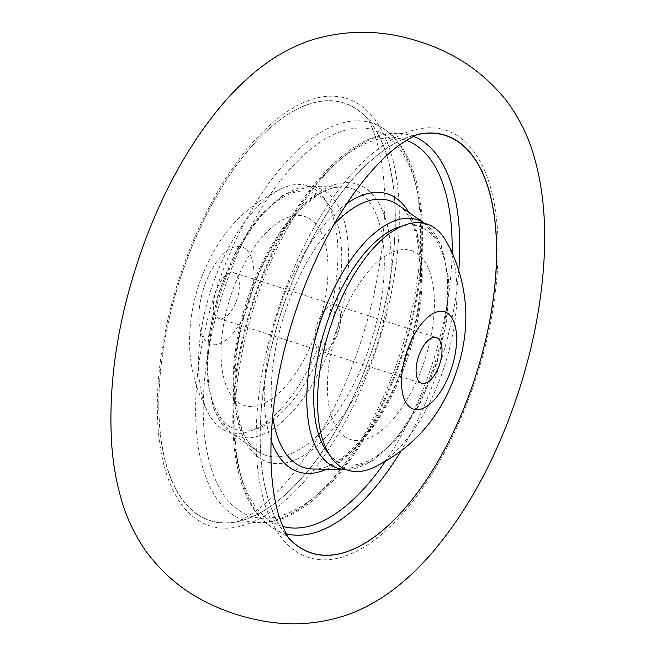 <?xml version="1.0" encoding="UTF-8"?>
<svg xmlns="http://www.w3.org/2000/svg" width="656" height="656" viewBox="0 0 656 656"><rect width="100%" height="100%" fill="white"/><g stroke="black" fill="none" stroke-linecap="round" stroke-linejoin="round"><path stroke-width="0.49" stroke-dasharray="3.28 2.46" d="M419.594 134.004A219.342 102.311 107.8 0 0 419.512 134.021A219.342 102.311 107.8 0 0 290.272 286.549A219.342 102.311 107.8 0 0 289.755 539.24A219.342 102.311 107.8 0 0 289.813 539.306L289.755 539.24M189.01 254.118A219.342 102.311 -72.2 0 1 365.679 116.784A219.342 102.311 -72.2 0 1 365.162 369.476A219.342 102.311 -72.2 0 1 235.93 522.004A219.342 102.311 -72.2 0 1 189.01 254.118M418.257 134.398A219.211 102.254 107.8 0 0 280.998 313.051A219.211 102.254 107.8 0 0 288.96 538.207M457.749 135.94A224.418 104.681 107.8 0 0 287 284.819A224.418 104.681 107.8 0 0 296.479 551.712A224.418 104.681 107.8 0 0 467.228 402.841A224.418 104.681 107.8 0 0 457.749 135.94M345.261 436.97A99.236 46.289 -72.2 0 1 341.071 318.947A99.236 46.289 -72.2 0 1 416.568 253.118A99.236 46.289 -72.2 0 1 420.767 371.14A99.236 46.289 -72.2 0 1 345.261 436.97M198.292 514.853A219.211 102.254 107.8 0 0 235.053 522.02A219.211 102.254 107.8 0 0 374.437 342.973A219.211 102.254 107.8 0 0 364.982 116.26A219.211 102.254 107.8 0 0 355.814 108.724A219.211 102.254 107.8 0 0 189.026 254.143A219.211 102.254 107.8 0 0 198.292 514.853M197.686 520.077A224.418 104.681 107.8 0 0 368.434 371.206A224.418 104.681 107.8 0 0 358.955 104.312A224.418 104.681 107.8 0 0 188.206 253.183A224.418 104.681 107.8 0 0 197.686 520.077M238.866 402.899A99.236 46.289 -72.2 0 1 234.676 284.884A99.236 46.289 -72.2 0 1 310.173 219.055A99.236 46.289 -72.2 0 1 314.372 337.069A99.236 46.289 -72.2 0 1 238.866 402.899M337.569 333.83A24.059 11.218 107.8 0 0 335.052 305.097A24.059 11.218 107.8 0 0 317.865 322.194A24.059 11.218 107.8 0 0 320.382 350.919A24.059 11.218 107.8 0 0 337.569 333.83M236.242 301.383A24.059 11.218 107.8 0 0 233.725 272.65A24.059 11.218 107.8 0 0 216.537 289.747A24.059 11.218 107.8 0 0 219.055 318.48A24.059 11.218 107.8 0 0 236.242 301.383M205.451 283.195A51.119 23.846 107.8 0 0 208.493 343.211A51.119 23.846 107.8 0 0 247.328 307.935A51.119 23.846 107.8 0 0 244.286 247.919A51.119 23.846 107.8 0 0 205.451 283.195M215.225 277.66A129.306 60.311 107.8 0 0 210.018 416.093A129.306 60.311 107.8 0 0 321.145 340.234A129.306 60.311 107.8 0 0 283.072 187.944A129.306 60.311 107.8 0 0 215.225 277.66M338.931 308.796A24.059 11.218 -72.2 0 1 336.528 336.397A24.059 11.218 -72.2 0 1 320.382 350.919A24.059 11.218 -72.2 0 1 316.504 347.229A24.059 11.218 -72.2 0 1 318.906 319.628A24.059 11.218 -72.2 0 1 335.052 305.097A24.059 11.218 -72.2 0 1 338.931 308.796M445.416 239.932A129.306 60.311 -72.2 0 1 447.54 243.778A129.306 60.311 -72.2 0 1 443.53 369.016A129.306 60.311 -72.2 0 1 372.362 468.072M329.214 454.444A124.681 58.163 107.8 0 0 336.118 460.545A124.681 58.163 107.8 0 0 430.984 377.831A124.681 58.163 107.8 0 0 425.711 229.543A124.681 58.163 107.8 0 0 402.374 225.967M334.109 224.295A140.146 65.37 107.8 0 0 272.675 416.142M313.117 469.024A140.146 65.37 107.8 0 0 408.934 354.019A140.146 65.37 107.8 0 0 397.749 204.746C422.382 219.055 429.155 287.894 407.204 353.076C387.311 419.176 341.604 471.713 313.117 469.024M408.877 212.454A145.952 68.085 -72.2 0 1 407.753 353.641A145.952 68.085 -72.2 0 1 326.663 469.22M458.864 269.69A208.698 97.342 -72.2 0 1 400.595 451.664M286.196 533.771A208.698 97.342 -72.2 0 1 277.193 530.401A208.698 97.342 -72.2 0 1 272.322 527.604A208.698 97.342 -72.2 0 1 256.439 298.972A208.698 97.342 -72.2 0 1 404.145 133.914A208.698 97.342 -72.2 0 1 413.436 136.407M406.326 140.343A202.737 94.562 107.8 0 0 257.603 290.034A202.737 94.562 107.8 0 0 270.075 520.675A202.737 94.562 107.8 0 0 282.695 526.44M385.08 461.783A202.737 94.562 107.8 0 0 452.115 252.437M271.043 440.422A145.952 68.085 -72.2 0 1 346.876 203.59M424.629 223.36A130.495 60.869 -72.2 0 1 424.703 223.409A130.495 60.869 -72.2 0 1 435.125 362.407A130.495 60.869 -72.2 0 1 345.909 469.499A130.495 60.869 -72.2 0 1 345.819 469.491L371.747 461.529L397.028 438.913L419.594 404.695L436.97 362.989L447.048 318.955L448.556 277.996L441.111 244.901L424.637 223.36M229.723 426.474A124.681 58.163 107.8 0 0 324.589 343.76A124.681 58.163 107.8 0 0 319.316 195.48A124.681 58.163 107.8 0 0 224.45 278.193A124.681 58.163 107.8 0 0 229.723 426.474M325.171 191.298A130.495 60.869 -72.2 0 1 330.681 346.499A130.495 60.869 -72.2 0 1 231.396 433.067A130.495 60.869 -72.2 0 1 230.732 432.616A130.495 60.869 -72.2 0 1 220.309 293.617A130.495 60.869 -72.2 0 1 309.525 186.525A130.495 60.869 -72.2 0 1 325.171 191.298M258.407 451.754A140.146 65.37 107.8 0 0 365.031 358.791A140.146 65.37 107.8 0 0 359.111 192.118A140.146 65.37 107.8 0 0 342.317 186.993A140.146 65.37 107.8 0 0 246.5 302.006A140.146 65.37 107.8 0 0 257.693 451.279A140.146 65.37 107.8 0 0 258.407 451.754M260.079 458.347A145.952 68.085 -72.2 0 1 253.913 284.761A145.952 68.085 -72.2 0 1 364.957 187.944A145.952 68.085 -72.2 0 1 371.124 361.522A145.952 68.085 -72.2 0 1 260.079 458.347M233.151 515.058A208.698 97.342 -72.2 0 1 222.236 272.363A208.698 97.342 -72.2 0 1 378.25 125.616A208.698 97.342 -72.2 0 1 383.12 128.42A208.698 97.342 -72.2 0 1 399.004 357.053A208.698 97.342 -72.2 0 1 251.289 522.11A208.698 97.342 -72.2 0 1 233.151 515.058M385.359 135.341A202.737 94.562 107.8 0 0 231.109 269.829A202.737 94.562 107.8 0 0 239.678 510.942A202.737 94.562 107.8 0 0 393.928 376.454A202.737 94.562 107.8 0 0 385.359 135.341M365.679 116.784L365.597 116.694C373.043 122.844 388.286 168.994 384.227 219.678C381.784 267.96 370.886 317.438 351.509 368.114C334.56 411.271 314.404 447.367 291.059 476.404C278.948 491.213 267.451 502.611 256.562 510.598C245.836 517.855 238.923 521.668 235.807 522.028L235.93 522.004M290.452 539.765L282.9 533.672L271.846 527.334C227.46 499.757 220.916 399.332 252.306 303.482C283.712 203.524 351.149 124.14 404.145 133.914L420.381 133.996M342.317 186.993C313.83 184.311 268.132 236.841 248.23 302.949C226.279 368.131 233.052 436.962 257.693 451.279L230.732 432.616L214.323 411.123L206.878 378.028L208.387 337.069L218.473 293.027L235.84 251.33L258.407 217.103L283.695 194.496L309.525 186.525L342.317 186.993M235.053 522.02L251.289 522.11C304.294 531.885 371.731 452.492 403.128 352.543C434.518 256.685 427.974 156.267 383.588 128.691L372.534 122.344L364.982 116.26M233.725 272.65L436.379 337.545M210.018 416.093C194.66 389.213 187.944 361.128 189.879 331.829C190.912 313.355 194.709 295.38 201.277 277.914C216.16 241.039 237.103 209.526 283.072 187.944M219.055 318.48L421.71 383.366"/><path stroke-width="0.98" d="M419.627 133.996C416.199 134.529 409.295 138.326 398.922 145.386C387.926 153.447 376.306 164.984 364.072 180.006C340.841 208.985 320.792 244.959 303.925 287.902C279.62 352.444 268.747 412.739 271.289 468.802C272.486 488.392 275.241 504.743 279.554 517.863C284.073 530.073 287.5 537.223 289.837 539.322A219.342 102.311 107.8 0 0 466.424 401.898A219.342 102.311 107.8 0 0 419.594 134.004M288.96 538.207A219.211 102.254 107.8 0 0 290.452 539.765A219.211 102.254 107.8 0 0 299.62 547.293A219.211 102.254 107.8 0 0 466.408 401.874A219.211 102.254 107.8 0 0 457.142 141.171A219.211 102.254 107.8 0 0 420.381 133.996A219.211 102.254 107.8 0 0 418.257 134.398M440.266 341.243A24.059 11.218 -72.2 0 1 437.855 368.844A24.059 11.218 -72.2 0 1 421.71 383.366A24.059 11.218 -72.2 0 1 417.831 379.676A24.059 11.218 -72.2 0 1 420.242 352.075A24.059 11.218 -72.2 0 1 436.379 337.545A24.059 11.218 -72.2 0 1 440.266 341.243M405.211 401.292A51.119 23.846 -72.2 0 1 415.24 332.969A51.119 23.846 -72.2 0 1 452.878 319.62A51.119 23.846 -72.2 0 1 442.857 387.942A51.119 23.846 -72.2 0 1 405.211 401.292M326.959 450.369A129.306 60.311 -72.2 0 1 350.591 280.571A129.306 60.311 -72.2 0 1 445.416 239.932L450.557 249.239C468.392 287.992 470.623 327.959 457.273 369.139C442.283 415.486 413.985 448.466 372.362 468.072A129.306 60.311 -72.2 0 1 326.959 450.369M402.374 225.967A124.681 58.163 107.8 0 0 325.524 327.311A124.681 58.163 107.8 0 0 329.214 454.444M272.675 416.142A140.146 65.37 107.8 0 0 296.323 463.899A140.146 65.37 107.8 0 0 313.117 469.024L345.819 469.491A130.495 60.869 -72.2 0 1 330.271 464.727A130.495 60.869 -72.2 0 1 324.753 309.525A130.495 60.869 -72.2 0 1 424.038 222.958A130.495 60.869 -72.2 0 1 424.629 223.36L397.749 204.746A140.146 65.37 107.8 0 0 397.028 204.262A140.146 65.37 107.8 0 0 334.109 224.295M346.876 203.59A145.952 68.085 -72.2 0 1 395.355 197.677A145.952 68.085 -72.2 0 1 408.877 212.454M326.663 469.22A145.952 68.085 -72.2 0 1 290.477 468.081A145.952 68.085 -72.2 0 1 271.043 440.422M413.436 136.407A208.698 97.342 -72.2 0 1 422.284 140.958A208.698 97.342 -72.2 0 1 458.864 269.69M400.595 451.664A208.698 97.342 -72.2 0 1 286.196 533.771M282.695 526.44A202.737 94.562 107.8 0 0 385.08 461.783M452.115 252.437A202.737 94.562 107.8 0 0 415.756 145.074A202.737 94.562 107.8 0 0 406.326 140.343M419.422 41.623C456.568 53.284 486.49 74.21 509.195 104.394C519.946 119.712 527.932 136.063 533.164 153.463C542.061 182.655 545.808 215.447 544.423 251.83C542.127 307.664 529.982 364.236 507.99 421.537C488.9 470.549 465.178 512.426 436.814 547.178C408.598 581.487 378.299 604.201 345.925 615.32C305.901 628.235 271.494 625.217 236.012 614.393C200.867 602.602 171.109 585.07 146.034 551.335C135.161 535.772 127.125 519.117 121.909 501.381C116.424 483.251 112.98 463.653 111.577 442.603C107.871 376.405 119.827 307.033 147.444 234.479C166.739 184.959 190.748 142.737 219.465 107.822C232.798 91.717 246.943 77.974 261.9 66.568C276.258 55.457 292.256 46.789 309.886 40.574C345.901 29.192 382.407 29.536 419.422 41.623"/></g></svg>
